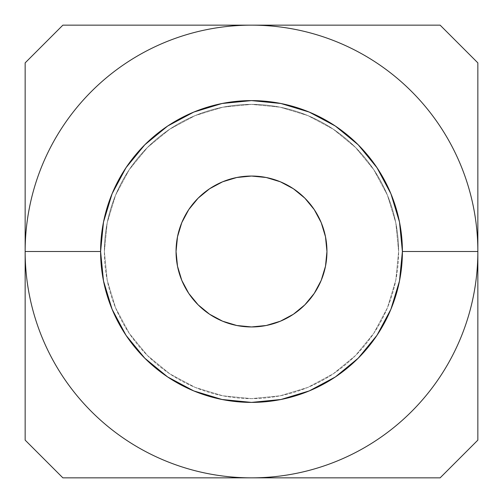 <?xml version="1.0" encoding="UTF-8"?>
<svg xmlns="http://www.w3.org/2000/svg" width="503" height="503" viewBox="0 0 503 503"><rect width="100%" height="100%" fill="white"/><g stroke="black" fill="none" stroke-linecap="round" stroke-linejoin="round"><path stroke-width="0.38" stroke-dasharray="2.52 1.89" d="M176.05 251.5A75.45 75.45 0 0 0 251.5 326.95A75.45 75.45 0 0 0 326.95 251.5L325.498 236.781L321.21 222.628L314.237 209.581L304.849 198.151L293.419 188.763L280.372 181.79L266.219 177.502L251.5 176.05L236.781 177.502L222.628 181.79L209.581 188.763L198.151 198.151L188.763 209.581L181.79 222.628L177.502 236.781L176.05 251.5L177.502 266.219L181.79 280.372L188.763 293.419L198.151 304.849L209.581 314.237L222.628 321.21L236.781 325.498L251.5 326.95L266.219 325.498L280.372 321.21L293.419 314.237L304.849 304.849L314.237 293.419L321.21 280.372L325.498 266.219L326.95 251.5A75.45 75.45 0 0 0 251.5 176.05A75.45 75.45 0 0 0 176.05 251.5M104.373 251.5A147.127 147.127 0 0 1 251.5 104.373A147.127 147.127 0 0 1 398.627 251.5A147.127 147.127 0 0 0 251.5 104.373A147.127 147.127 0 0 0 104.373 251.5L107.202 222.798L115.571 195.195L129.17 169.763L147.467 147.467L169.763 129.17L195.195 115.571L222.798 107.202L251.5 104.373L280.202 107.202L307.805 115.571L333.238 129.17L355.533 147.467L373.83 169.763L387.429 195.195L395.798 222.798L398.627 251.5L395.798 280.202L387.429 307.805L373.83 333.238L355.533 355.533L333.238 373.83L307.805 387.429L280.202 395.798L251.5 398.627L222.798 395.798L195.195 387.429L169.763 373.83L147.467 355.533L129.17 333.238L115.571 307.805L107.202 280.202L104.373 251.5A147.127 147.127 0 0 0 251.5 398.627A147.127 147.127 0 0 0 398.627 251.5A147.127 147.127 0 0 1 251.5 398.627A147.127 147.127 0 0 1 104.373 251.5L107.202 222.798L115.571 195.195L129.17 169.763L147.467 147.467L169.763 129.17L195.195 115.571L222.798 107.202L251.5 104.373L280.202 107.202L307.805 115.571L333.238 129.17L355.533 147.467L373.83 169.763L387.429 195.195L395.798 222.798L398.627 251.5L395.798 280.202L387.429 307.805L373.83 333.238L355.533 355.533L333.238 373.83L307.805 387.429L280.202 395.798L251.5 398.627L222.798 395.798L195.195 387.429L169.763 373.83L147.467 355.533L129.17 333.238L115.571 307.805L107.202 280.202L104.373 251.5M25.15 440.125L62.875 477.85L440.125 477.85L477.85 440.125L477.85 62.875L440.125 25.15L62.875 25.15L25.15 62.875L25.15 440.125L25.15 62.875L62.875 25.15L440.125 25.15L477.85 62.875L477.85 440.125L440.125 477.85L62.875 477.85L25.15 440.125"/><path stroke-width="0.75" d="M326.95 251.5A75.45 75.45 0 0 1 251.5 326.95A75.45 75.45 0 0 1 176.05 251.5L177.502 236.781L181.79 222.628L188.763 209.581L198.151 198.151L209.581 188.763L222.628 181.79L236.781 177.502L251.5 176.05L266.219 177.502L280.372 181.79L293.419 188.763L304.849 198.151L314.237 209.581L321.21 222.628L325.498 236.781L326.95 251.5L325.498 266.219L321.21 280.372L314.237 293.419L304.849 304.849L293.419 314.237L280.372 321.21L266.219 325.498L251.5 326.95L236.781 325.498L222.628 321.21L209.581 314.237L198.151 304.849L188.763 293.419L181.79 280.372L177.502 266.219L176.05 251.5A75.45 75.45 0 0 1 251.5 176.05A75.45 75.45 0 0 1 326.95 251.5M477.85 251.5L402.4 251.5A150.9 150.9 0 0 1 251.5 402.4A150.9 150.9 0 0 1 100.6 251.5L25.15 251.5A226.35 226.35 0 0 0 251.5 477.85A226.35 226.35 0 0 0 477.85 251.5L477.85 62.875L440.125 25.15L251.5 25.15C266.364 25.15 281.083 26.602 295.657 29.501C310.238 32.399 324.391 36.694 338.123 42.378C351.849 48.068 364.895 55.041 377.256 63.296C389.611 71.552 401.042 80.939 411.555 91.445C422.061 101.958 431.448 113.389 439.704 125.744C447.959 138.105 454.932 151.151 460.622 164.877C466.306 178.609 470.601 192.762 473.499 207.343C476.398 221.917 477.85 236.636 477.85 251.5L477.85 62.875L440.125 25.15L62.875 25.15L25.15 62.875L25.15 251.5C25.15 236.636 26.602 221.917 29.501 207.343C32.399 192.762 36.694 178.609 42.378 164.877C48.068 151.151 55.041 138.105 63.296 125.744C71.552 113.389 80.939 101.958 91.445 91.445C101.958 80.939 113.389 71.552 125.744 63.296C138.105 55.041 151.151 48.068 164.877 42.378C178.609 36.694 192.762 32.399 207.343 29.501C221.917 26.602 236.636 25.15 251.5 25.15L62.875 25.15L25.15 62.875L25.15 440.125L62.875 477.85L251.5 477.85C236.636 477.85 221.917 476.398 207.343 473.499C192.762 470.601 178.609 466.306 164.877 460.622C151.151 454.932 138.105 447.959 125.744 439.704C113.389 431.448 101.958 422.061 91.445 411.555C80.939 401.042 71.552 389.611 63.296 377.256C55.041 364.895 48.068 351.849 42.378 338.123C36.694 324.391 32.399 310.238 29.501 295.657C26.602 281.083 25.15 266.364 25.15 251.5L25.15 440.125L62.875 477.85L440.125 477.85L477.85 440.125L477.85 251.5C477.85 266.364 476.398 281.083 473.499 295.657C470.601 310.238 466.306 324.391 460.622 338.123C454.932 351.849 447.959 364.895 439.704 377.256C431.448 389.611 422.061 401.042 411.555 411.555C401.042 422.061 389.611 431.448 377.256 439.704C364.895 447.959 351.849 454.932 338.123 460.622C324.391 466.306 310.238 470.601 295.657 473.499C281.083 476.398 266.364 477.85 251.5 477.85L440.125 477.85L477.85 440.125L477.85 251.5A226.35 226.35 0 0 0 251.5 25.15A226.35 226.35 0 0 0 25.15 251.5L100.6 251.5A150.9 150.9 0 0 1 251.5 100.6A150.9 150.9 0 0 1 402.4 251.5L477.85 251.5M402.4 251.5L399.501 222.062L390.913 193.756L376.967 167.662L358.205 144.795L335.338 126.033L309.244 112.087L280.938 103.499L251.5 100.6L222.062 103.499L193.756 112.087L167.662 126.033L144.795 144.795L126.033 167.662L112.087 193.756L103.499 222.062L100.6 251.5L103.499 280.938L112.087 309.244L126.033 335.338L144.795 358.205L167.662 376.967L193.756 390.913L222.062 399.501L251.5 402.4L280.938 399.501L309.244 390.913L335.338 376.967L358.205 358.205L376.967 335.338L390.913 309.244L399.501 280.938L402.4 251.5"/></g></svg>
